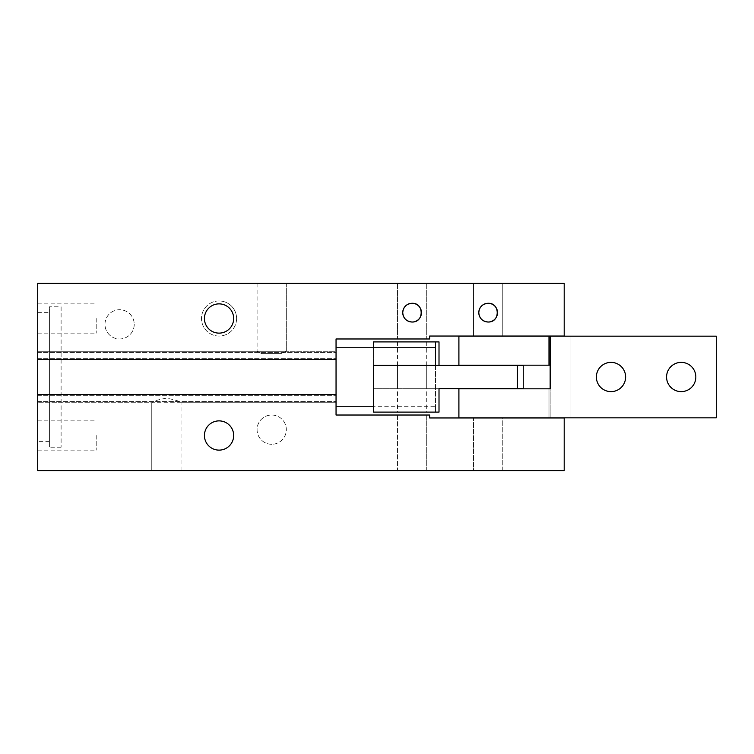 <?xml version="1.0" encoding="UTF-8"?>
<svg xmlns="http://www.w3.org/2000/svg" width="754" height="754" viewBox="0 0 754 754"><rect width="100%" height="100%" fill="white"/><g stroke="black" fill="none" stroke-linecap="round" stroke-linejoin="round"><path stroke-width="0.57" stroke-dasharray="3.77 2.83" d="M550.156 388.819L548.987 388.819L548.987 417.829L548.987 388.819L458.903 388.819L458.903 417.829L716.3 417.829L716.3 336.171L458.903 336.171L458.903 365.181L550.156 365.181L550.156 417.829L570.052 417.829L570.052 336.171L716.3 336.171L716.3 417.829L716.3 336.171L570.052 336.171L570.052 417.829L570.052 336.171L570.052 417.829L716.3 417.829L550.156 417.829L550.156 336.171L570.052 336.171L550.156 336.171M600.655 387.339A14.628 14.628 0 0 0 621.343 387.339A14.628 14.628 0 0 0 621.343 366.661A14.628 14.628 0 0 0 600.655 366.661A14.628 14.628 0 0 0 600.655 387.339M695.829 377A14.628 14.628 0 0 1 681.201 391.628A14.628 14.628 0 0 1 666.574 377A14.628 14.628 0 0 1 681.201 362.372A14.628 14.628 0 0 1 695.829 377A14.628 14.628 0 0 1 681.201 391.628A14.628 14.628 0 0 1 666.574 377A14.628 14.628 0 0 1 681.201 362.372A14.628 14.628 0 0 1 695.829 377A14.628 14.628 0 0 1 681.201 391.628A14.628 14.628 0 0 1 666.574 377A14.628 14.628 0 0 1 681.201 362.372A14.628 14.628 0 0 1 695.829 377M625.622 377A14.628 14.628 0 0 0 611.004 362.372A14.628 14.628 0 0 0 596.376 377A14.628 14.628 0 0 0 611.004 391.628A14.628 14.628 0 0 0 625.622 377M548.987 336.171L548.987 365.181M502.777 470.6L502.777 417.952L488.149 417.952L502.777 417.952L502.777 470.6L473.521 470.6L488.149 470.6L473.521 470.6L473.521 417.952L502.777 417.952L473.521 417.952L473.521 470.6M488.149 336.048L502.777 336.048L488.149 336.048M488.149 283.4L502.777 283.4L488.149 283.4M488.149 322.015C482.428 321.44 479.308 318.32 478.79 312.646C478.281 304.625 489.403 300.111 494.765 306.03C500.618 311.336 496.321 322.439 488.149 322.015A9.359 9.359 0 0 0 497.508 312.646A9.359 9.359 0 0 0 488.149 303.287A9.359 9.359 0 0 0 478.79 312.646A9.359 9.359 0 0 0 488.149 322.015M219.046 420.873A14.628 14.628 0 0 0 204.428 435.501A14.628 14.628 0 0 0 219.046 450.129A14.628 14.628 0 0 0 233.674 435.501A14.628 14.628 0 0 0 219.046 420.873M219.046 300.95A17.549 17.549 0 0 0 201.497 318.499A17.549 17.549 0 0 0 219.046 336.048A17.549 17.549 0 0 0 236.596 318.499A17.549 17.549 0 0 0 219.046 300.95M236.596 318.499A17.549 17.549 0 0 0 219.046 300.95A17.549 17.549 0 0 0 201.497 318.499A17.549 17.549 0 0 0 219.046 336.048A17.549 17.549 0 0 0 236.596 318.499M96.201 435.501L96.201 450.129L96.201 435.501M61.102 306.803L61.102 447.197L61.102 306.803L49.396 306.803L49.396 447.197L49.396 306.803M96.201 318.499L96.201 333.127L96.201 318.499M37.7 435.501L37.7 450.129L37.7 435.501M49.396 441.354L49.396 312.646L49.396 441.354L37.7 441.354L37.7 312.646L37.7 441.354M37.7 318.499L37.7 333.127L37.7 318.499M219.046 303.871A14.628 14.628 0 0 0 204.428 318.499A14.628 14.628 0 0 0 219.046 333.127A14.628 14.628 0 0 0 233.674 318.499A14.628 14.628 0 0 0 219.046 303.871M426.726 470.6L426.726 415.02L412.099 415.02L426.726 415.02L426.726 470.6L397.471 470.6L412.099 470.6L397.471 470.6L397.471 415.02L426.726 415.02L397.471 415.02L412.099 415.02L397.471 415.02L397.471 470.6M286.322 351.26L281.647 353.598L286.322 351.26L257.076 351.26L336.048 351.26L336.048 359.451L336.048 351.26L336.048 359.451L37.7 359.451L37.7 351.26L37.7 470.6L564.199 470.6L564.199 417.952L429.648 417.952L429.648 415.02L336.048 415.02L336.048 351.26L37.7 351.26L37.7 359.451L37.7 351.26L257.076 351.26L261.751 353.598L257.076 351.26L37.7 351.26L336.048 351.26L286.322 351.26L286.322 283.4L257.076 283.4L286.322 283.4L257.076 283.4L286.322 283.4L286.322 351.26M261.751 353.598L281.647 353.598L261.751 353.598M37.7 394.549L37.7 402.74L37.7 394.549L336.048 394.549L336.048 402.74L336.048 394.549L37.7 394.549L336.048 394.549M336.048 359.451L336.048 338.98L429.648 338.98L429.648 336.048L564.199 336.048L564.199 283.4L37.7 283.4L37.7 359.451L336.048 359.451L37.7 359.451M412.099 322.015C406.378 321.44 403.258 318.32 402.74 312.646C402.231 304.625 413.352 300.111 418.715 306.03C424.568 311.336 420.27 322.439 412.099 322.015A9.359 9.359 0 0 0 421.458 312.646A9.359 9.359 0 0 0 412.099 303.287A9.359 9.359 0 0 0 402.74 312.646A9.359 9.359 0 0 0 412.099 322.015M181.026 470.6L181.026 402.74L181.026 470.6L151.771 470.6L181.026 470.6L151.771 470.6L151.771 402.74L181.026 402.74C180.149 401.335 175.277 399.818 166.398 398.178C157.52 399.818 152.647 401.335 151.771 402.74C152.647 401.335 157.52 399.818 166.398 398.178C175.277 399.818 180.149 401.335 181.026 402.74L336.048 402.74L37.7 402.74L151.771 402.74L151.771 470.6M412.099 283.4L426.726 283.4L412.099 283.4M412.099 338.98L426.726 338.98L412.099 338.98M271.704 444.276A14.628 14.628 0 0 1 257.076 429.648A14.628 14.628 0 0 1 271.704 415.02A14.628 14.628 0 0 1 286.322 429.648A14.628 14.628 0 0 1 271.704 444.276A14.628 14.628 0 0 1 257.076 429.648A14.628 14.628 0 0 1 271.704 415.02A14.628 14.628 0 0 1 286.322 429.648A14.628 14.628 0 0 1 271.704 444.276M134.221 324.352A14.628 14.628 0 0 1 119.603 338.98A14.628 14.628 0 0 1 104.976 324.352A14.628 14.628 0 0 1 119.603 309.724A14.628 14.628 0 0 1 134.221 324.352A14.628 14.628 0 0 1 119.603 338.98A14.628 14.628 0 0 1 104.976 324.352A14.628 14.628 0 0 1 119.603 309.724A14.628 14.628 0 0 1 134.221 324.352M412.099 388.696L426.726 388.696L412.099 388.696M412.099 341.901L397.471 341.901L412.099 341.901M412.099 412.099L426.726 412.099L412.099 412.099M412.099 365.304L397.471 365.304L412.099 365.304M439.007 365.304L523.248 365.304L523.248 388.696L373.494 388.696L373.494 341.901L439.007 341.901L439.007 365.304L517.404 365.304L435.501 365.304L435.501 412.099L435.501 406.246L373.494 406.246L373.494 412.099L439.007 412.099L439.007 388.696L517.404 388.696L435.501 388.696L435.501 341.901M517.404 365.304L517.404 388.696M373.494 347.754L373.494 388.696L435.501 388.696L435.501 406.246M435.501 365.304L373.494 365.304M336.048 377L336.048 406.246L336.048 377M37.7 401.571L336.048 401.571L37.7 401.571M37.7 395.718L336.048 395.718L37.7 395.718M37.7 358.282L336.048 358.282L37.7 358.282M37.7 352.429L336.048 352.429L37.7 352.429M473.521 283.4L473.521 336.048L473.521 283.4M502.777 283.4L502.777 336.048L502.777 283.4M61.102 447.197L49.396 447.197M37.7 450.129L96.201 450.129M37.7 420.873L96.201 420.873M37.7 333.127L96.201 333.127M37.7 303.871L96.201 303.871M37.7 312.646L49.396 312.646M257.076 283.4L257.076 351.26L257.076 283.4M397.471 283.4L397.471 338.98L397.471 283.4M426.726 283.4L426.726 338.98L426.726 283.4M397.471 341.901L397.471 388.696M426.726 341.901L426.726 388.696M397.471 365.304L397.471 412.099M426.726 365.304L426.726 412.099"/><path stroke-width="1.13" d="M550.156 336.171L550.156 388.819L458.903 388.819L458.903 417.829L716.3 417.829L716.3 336.171L548.987 336.171L548.987 365.181L550.156 365.181L550.156 388.819M621.343 366.661A14.628 14.628 0 0 0 600.655 366.661A14.628 14.628 0 0 0 600.655 387.339A14.628 14.628 0 0 0 621.343 387.339A14.628 14.628 0 0 0 621.343 366.661M666.574 377A14.628 14.628 0 0 1 681.201 362.372A14.628 14.628 0 0 1 695.829 377A14.628 14.628 0 0 1 681.201 391.628A14.628 14.628 0 0 1 666.574 377M625.622 377A14.628 14.628 0 0 1 611.004 391.628A14.628 14.628 0 0 1 596.376 377A14.628 14.628 0 0 1 611.004 362.372A14.628 14.628 0 0 1 625.622 377M548.987 365.181L458.903 365.181L458.903 336.171L548.987 336.171M473.521 470.6L502.777 470.6M478.79 312.646C479.308 318.32 482.428 321.44 488.149 322.015C500.241 322.542 500.241 302.75 488.149 303.287C482.428 303.853 479.308 306.972 478.79 312.646M397.471 470.6L426.726 470.6M336.048 394.549L336.048 415.02L429.648 415.02L429.648 417.952L564.199 417.952L564.199 470.6L37.7 470.6L37.7 283.4L564.199 283.4L564.199 336.048L429.648 336.048L429.648 338.98L336.048 338.98L336.048 394.549L37.7 394.549M488.149 322.015A9.359 9.359 0 0 1 478.79 312.646A9.359 9.359 0 0 1 488.149 303.287A9.359 9.359 0 0 1 497.508 312.646A9.359 9.359 0 0 1 488.149 322.015M412.099 322.015A9.359 9.359 0 0 1 402.74 312.646A9.359 9.359 0 0 1 412.099 303.287A9.359 9.359 0 0 1 421.458 312.646A9.359 9.359 0 0 1 412.099 322.015C424.191 322.542 424.191 302.75 412.099 303.287C406.378 303.853 403.258 306.972 402.74 312.646C403.258 318.32 406.378 321.44 412.099 322.015M151.771 470.6L181.026 470.6M219.046 450.129A14.628 14.628 0 0 1 204.428 435.501A14.628 14.628 0 0 1 219.046 420.873A14.628 14.628 0 0 1 233.674 435.501A14.628 14.628 0 0 1 219.046 450.129M219.046 333.127A14.628 14.628 0 0 1 204.428 318.499A14.628 14.628 0 0 1 219.046 303.871A14.628 14.628 0 0 1 233.674 318.499A14.628 14.628 0 0 1 219.046 333.127M37.7 359.451L336.048 359.451M439.007 412.099L373.494 412.099L373.494 365.304L517.404 365.304L517.404 388.696L439.007 388.696L439.007 412.099M336.048 347.754L373.494 347.754L373.494 341.901L435.501 341.901L435.501 365.304M439.007 365.304L439.007 341.901L435.501 341.901M517.404 388.696L523.248 388.696L523.248 365.304L517.404 365.304M373.494 347.754L435.501 347.754M373.494 365.304L373.494 406.246L336.048 406.246"/></g></svg>
